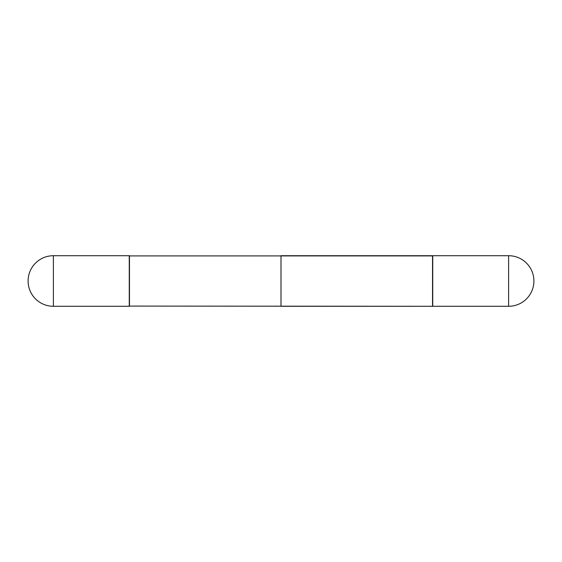 <?xml version="1.0" encoding="UTF-8"?>
<svg xmlns="http://www.w3.org/2000/svg" width="562" height="562" viewBox="0 0 562 562"><rect width="100%" height="100%" fill="white"/><g stroke="black" fill="none" stroke-linecap="round" stroke-linejoin="round"><path stroke-width="0.84" d="M53.39 255.71L129.26 255.71L129.26 306.29L53.39 306.29A25.29 25.29 0 0 1 28.1 281A25.29 25.29 0 0 1 53.39 255.71L53.39 306.29M129.26 255.914L432.74 255.914L432.536 306.29L281 306.29L281 255.71L432.536 255.71L432.536 306.29L129.26 306.086M432.74 255.71L432.74 306.29L432.74 255.71L508.61 255.71L508.61 306.29L432.74 306.29L508.61 306.29A25.29 25.29 0 0 0 533.9 281A25.29 25.29 0 0 0 508.61 255.71L508.61 306.29A25.29 25.29 0 0 0 533.9 281A25.29 25.29 0 0 0 508.61 255.71L432.74 255.71M129.464 255.71L129.464 306.29"/></g></svg>
